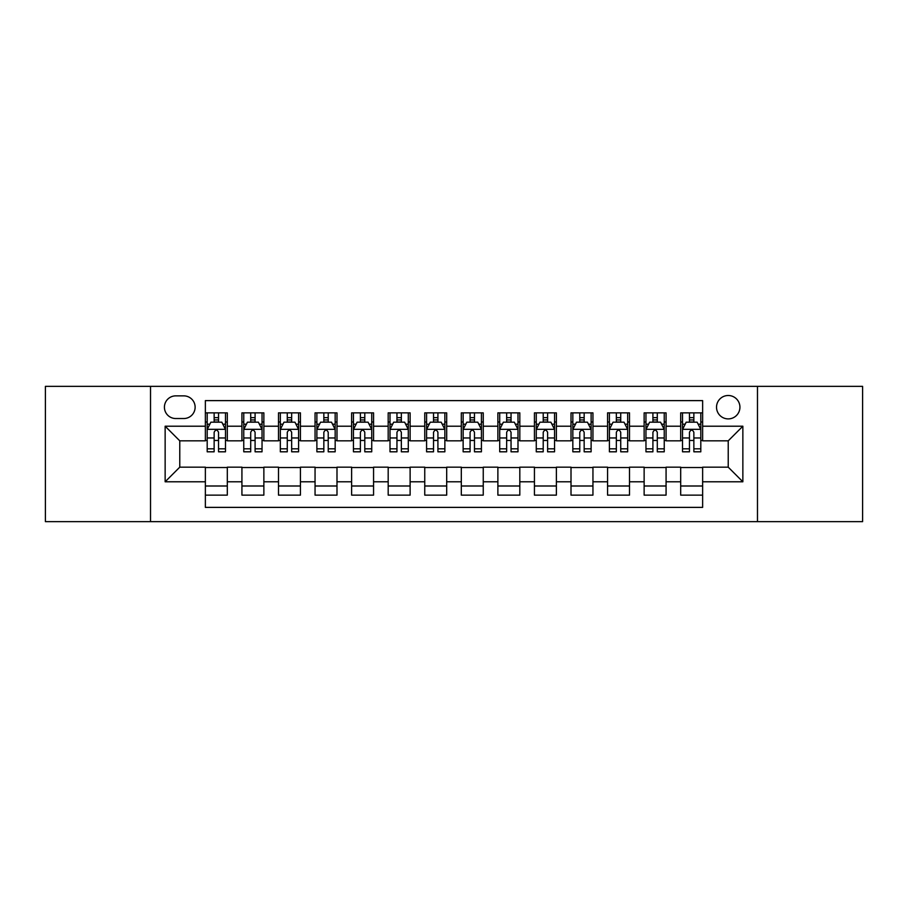 <?xml version="1.0" encoding="UTF-8"?>
<svg xmlns="http://www.w3.org/2000/svg" width="908" height="908" viewBox="0 0 908 908"><rect width="100%" height="100%" fill="white"/><g stroke="black" fill="none" stroke-linecap="round" stroke-linejoin="round"><path stroke-width="1.36" d="M728.227 395.502A11.702 11.702 0 0 0 716.525 407.204A11.702 11.702 0 0 0 728.227 418.894A11.702 11.702 0 0 0 739.929 407.204A11.702 11.702 0 0 0 728.227 395.502M757.476 521.646L862.6 521.646L862.6 386.354L757.476 386.354L757.476 521.646L150.524 521.646L150.524 386.354L45.4 386.354L45.4 521.646L150.524 521.646M702.633 412.868L680.694 412.868L680.694 426.215L666.075 426.215L666.075 440.834L680.694 440.834L680.694 426.215M666.075 426.215L666.075 412.868L644.135 412.868L644.135 426.215L629.505 426.215L629.505 440.834L644.135 440.834L644.135 426.215M629.505 426.215L629.505 412.868L607.565 412.868L607.565 426.215L592.947 426.215L592.947 440.834L607.565 440.834L607.565 426.215M592.947 426.215L592.947 412.868L571.007 412.868L571.007 426.215L556.377 426.215L556.377 440.834L571.007 440.834L571.007 426.215M556.377 426.215L556.377 412.868L534.437 412.868L534.437 426.215L519.819 426.215L519.819 440.834L534.437 440.834L534.437 426.215M519.819 426.215L519.819 412.868L497.879 412.868L497.879 426.215L483.249 426.215L483.249 440.834L497.879 440.834L497.879 426.215M483.249 426.215L483.249 412.868L461.309 412.868L461.309 426.215L446.691 426.215L446.691 440.834L461.309 440.834L461.309 426.215M446.691 426.215L446.691 412.868L424.751 412.868L424.751 426.215L410.121 426.215L410.121 440.834L424.751 440.834L424.751 426.215M410.121 426.215L410.121 412.868L388.181 412.868L388.181 426.215L373.563 426.215L373.563 440.834L388.181 440.834L388.181 426.215M373.563 426.215L373.563 412.868L351.623 412.868L351.623 426.215L336.993 426.215L336.993 440.834L351.623 440.834L351.623 426.215M336.993 426.215L336.993 412.868L315.053 412.868L315.053 426.215L300.435 426.215L300.435 440.834L315.053 440.834L315.053 426.215M300.435 426.215L300.435 412.868L278.495 412.868L278.495 426.215L263.865 426.215L263.865 440.834L278.495 440.834L278.495 426.215M263.865 426.215L263.865 412.868L241.925 412.868L241.925 440.834L227.306 440.834L227.306 412.868L205.367 412.868M205.367 495.132L227.306 495.132L227.306 467.166L241.925 467.166L241.925 495.132L263.865 495.132L263.865 467.166L278.495 467.166L278.495 481.785L263.865 481.785M278.495 481.785L278.495 495.132L300.435 495.132L300.435 467.166L315.053 467.166L315.053 481.785L300.435 481.785M315.053 481.785L315.053 495.132L336.993 495.132L336.993 467.166L351.623 467.166L351.623 481.785L336.993 481.785M351.623 481.785L351.623 495.132L373.563 495.132L373.563 467.166L388.181 467.166L388.181 481.785L373.563 481.785M388.181 481.785L388.181 495.132L410.121 495.132L410.121 467.166L424.751 467.166L424.751 481.785L410.121 481.785M424.751 481.785L424.751 495.132L446.691 495.132L446.691 467.166L461.309 467.166L461.309 481.785L446.691 481.785M461.309 481.785L461.309 495.132L483.249 495.132L483.249 467.166L497.879 467.166L497.879 481.785L483.249 481.785M497.879 481.785L497.879 495.132L519.819 495.132L519.819 467.166L534.437 467.166L534.437 481.785L519.819 481.785M534.437 481.785L534.437 495.132L556.377 495.132L556.377 467.166L571.007 467.166L571.007 481.785L556.377 481.785M571.007 481.785L571.007 495.132L592.947 495.132L592.947 467.166L607.565 467.166L607.565 481.785L592.947 481.785M607.565 481.785L607.565 495.132L629.505 495.132L629.505 467.166L644.135 467.166L644.135 481.785L629.505 481.785M644.135 481.785L644.135 495.132L666.075 495.132L666.075 467.166L680.694 467.166L680.694 481.785L666.075 481.785M175.755 418.531L183.791 418.531A11.339 11.339 0 0 0 195.129 407.204A11.339 11.339 0 0 0 183.791 395.865L175.755 395.865A11.339 11.339 0 0 0 164.416 407.204A11.339 11.339 0 0 0 175.755 418.531M757.476 386.354L150.524 386.354M702.633 426.215L702.633 400.621L205.367 400.621L205.367 440.834L179.773 440.834L179.773 467.166L205.367 467.166L205.367 507.379L702.633 507.379L702.633 467.166L728.227 467.166L728.227 440.834L702.633 440.834L702.633 426.215L742.857 426.215L742.857 481.785L702.633 481.785M205.367 481.785L165.143 481.785L165.143 426.215L205.367 426.215M680.694 481.785L680.694 495.132L702.633 495.132M205.367 422.004L207.194 422.004M214.14 422.004L218.533 422.004M225.479 422.004L227.306 422.004M205.367 440.471L207.194 440.471M214.14 440.471L218.533 440.471M225.479 440.471L227.306 440.471M205.367 467.529L227.306 467.529M205.367 485.996L227.306 485.996M241.925 440.471L243.764 440.471M250.71 440.471L255.091 440.471M262.037 440.471L263.865 440.471M241.925 422.004L243.764 422.004M250.71 422.004L255.091 422.004M262.037 422.004L263.865 422.004M241.925 467.529L263.865 467.529M241.925 485.996L263.865 485.996M278.495 467.529L300.435 467.529M278.495 485.996L300.435 485.996M278.495 422.004L280.322 422.004M287.269 422.004L291.661 422.004M298.607 422.004L300.435 422.004M278.495 440.471L280.322 440.471M287.269 440.471L291.661 440.471M298.607 440.471L300.435 440.471M315.053 467.529L336.993 467.529M315.053 485.996L336.993 485.996M315.053 422.004L316.881 422.004M323.838 422.004L328.219 422.004M335.166 422.004L336.993 422.004M315.053 440.471L316.881 440.471M323.838 440.471L328.219 440.471M335.166 440.471L336.993 440.471M351.623 467.529L373.563 467.529M351.623 485.996L373.563 485.996M351.623 422.004L353.45 422.004M360.397 422.004L364.789 422.004M371.735 422.004L373.563 422.004M351.623 440.471L353.45 440.471M360.397 440.471L364.789 440.471M371.735 440.471L373.563 440.471M388.181 467.529L410.121 467.529M388.181 485.996L410.121 485.996M388.181 422.004L390.009 422.004M396.955 422.004L401.347 422.004M408.294 422.004L410.121 422.004M388.181 440.471L390.009 440.471M396.955 440.471L401.347 440.471M408.294 440.471L410.121 440.471M424.751 467.529L446.691 467.529M424.751 485.996L446.691 485.996M424.751 422.004L426.578 422.004M433.525 422.004L437.917 422.004M444.863 422.004L446.691 422.004M424.751 440.471L426.578 440.471M433.525 440.471L437.917 440.471M444.863 440.471L446.691 440.471M461.309 467.529L483.249 467.529M461.309 485.996L483.249 485.996M461.309 422.004L463.137 422.004M470.083 422.004L474.475 422.004M481.422 422.004L483.249 422.004M461.309 440.471L463.137 440.471M470.083 440.471L474.475 440.471M481.422 440.471L483.249 440.471M497.879 467.529L519.819 467.529M497.879 485.996L519.819 485.996M497.879 422.004L499.706 422.004M506.653 422.004L511.045 422.004M517.991 422.004L519.819 422.004M497.879 440.471L499.706 440.471M506.653 440.471L511.045 440.471M517.991 440.471L519.819 440.471M534.437 467.529L556.377 467.529M534.437 485.996L556.377 485.996M534.437 422.004L536.265 422.004M543.211 422.004L547.603 422.004M554.55 422.004L556.377 422.004M534.437 440.471L536.265 440.471M543.211 440.471L547.603 440.471M554.55 440.471L556.377 440.471M571.007 467.529L592.947 467.529M571.007 485.996L592.947 485.996M571.007 422.004L572.835 422.004M579.781 422.004L584.162 422.004M591.119 422.004L592.947 422.004M571.007 440.471L572.835 440.471M579.781 440.471L584.162 440.471M591.119 440.471L592.947 440.471M607.565 467.529L629.505 467.529M607.565 485.996L629.505 485.996M607.565 422.004L609.393 422.004M616.339 422.004L620.731 422.004M627.678 422.004L629.505 422.004M607.565 440.471L609.393 440.471M616.339 440.471L620.731 440.471M627.678 440.471L629.505 440.471M644.135 467.529L666.075 467.529M644.135 485.996L666.075 485.996M644.135 422.004L645.963 422.004M652.909 422.004L657.29 422.004M664.236 422.004L666.075 422.004M644.135 440.471L645.963 440.471M652.909 440.471L657.29 440.471M664.236 440.471L666.075 440.471M680.694 467.529L702.633 467.529M680.694 485.996L702.633 485.996M680.694 422.004L682.521 422.004M689.467 422.004L693.86 422.004M700.806 422.004L702.633 422.004M680.694 440.471L682.521 440.471M689.467 440.471L693.86 440.471M700.806 440.471L702.633 440.471M179.773 440.834L165.143 426.215M179.773 467.166L165.143 481.785M742.857 426.215L728.227 440.834M742.857 481.785L728.227 467.166M218.533 417.623L214.14 417.623M225.479 448.824L218.533 448.824L218.533 451.809L225.479 451.809L225.479 429.507L221.824 422.186L210.849 422.186L207.194 429.507L207.194 451.809L214.14 451.809L214.14 448.824L207.194 448.824M207.194 429.507L207.194 412.868M225.479 429.507L225.479 412.868M214.14 422.186L214.14 412.868M218.533 412.868L218.533 422.186M218.533 448.824L218.533 432.242C217.069 429.427 215.605 429.427 214.14 432.242L214.14 448.824M255.091 417.623L250.71 417.623M262.037 448.824L255.091 448.824L255.091 451.809L262.037 451.809L262.037 429.507L258.383 422.186L247.419 422.186L243.764 429.507L243.764 451.809L250.71 451.809L250.71 448.824L243.764 448.824M243.764 429.507L243.764 412.868M262.037 429.507L262.037 412.868M250.71 422.186L250.71 412.868M255.091 412.868L255.091 422.186M255.091 448.824L255.091 432.242C253.627 429.427 252.174 429.427 250.71 432.242L250.71 448.824M291.661 417.623L287.269 417.623M298.607 448.824L291.661 448.824L291.661 451.809L298.607 451.809L298.607 429.507L294.952 422.186L283.977 422.186L280.322 429.507L280.322 451.809L287.269 451.809L287.269 448.824L280.322 448.824M280.322 429.507L280.322 412.868M298.607 429.507L298.607 412.868M287.269 422.186L287.269 412.868M291.661 412.868L291.661 422.186M291.661 448.824L291.661 432.242C290.197 429.427 288.733 429.427 287.269 432.242L287.269 448.824M328.219 417.623L323.838 417.623M335.166 448.824L328.219 448.824L328.219 451.809L335.166 451.809L335.166 429.507L331.511 422.186L320.547 422.186L316.881 429.507L316.881 451.809L323.838 451.809L323.838 448.824L316.881 448.824M316.881 429.507L316.881 412.868M335.166 429.507L335.166 412.868M323.838 422.186L323.838 412.868M328.219 412.868L328.219 422.186M328.219 448.824L328.219 432.242C326.755 429.427 325.302 429.427 323.838 432.242L323.838 448.824M364.789 417.623L360.397 417.623M371.735 448.824L364.789 448.824L364.789 451.809L371.735 451.809L371.735 429.507L368.081 422.186L357.105 422.186L353.45 429.507L353.45 451.809L360.397 451.809L360.397 448.824L353.45 448.824M353.45 429.507L353.45 412.868M371.735 429.507L371.735 412.868M360.397 422.186L360.397 412.868M364.789 412.868L364.789 422.186M364.789 448.824L364.789 432.242C363.325 429.427 361.861 429.427 360.397 432.242L360.397 448.824M401.347 417.623L396.955 417.623M408.294 448.824L401.347 448.824L401.347 451.809L408.294 451.809L408.294 429.507L404.639 422.186L393.675 422.186L390.009 429.507L390.009 451.809L396.955 451.809L396.955 448.824L390.009 448.824M390.009 429.507L390.009 412.868M408.294 429.507L408.294 412.868M396.955 422.186L396.955 412.868M401.347 412.868L401.347 422.186M401.347 448.824L401.347 432.242C399.883 429.427 398.43 429.427 396.955 432.242L396.955 448.824M437.917 417.623L433.525 417.623M444.863 448.824L437.917 448.824L437.917 451.809L444.863 451.809L444.863 429.507L441.197 422.186L430.233 422.186L426.578 429.507L426.578 451.809L433.525 451.809L433.525 448.824L426.578 448.824M426.578 429.507L426.578 412.868M444.863 429.507L444.863 412.868M433.525 422.186L433.525 412.868M437.917 412.868L437.917 422.186M437.917 448.824L437.917 432.242C436.453 429.427 434.989 429.427 433.525 432.242L433.525 448.824M474.475 417.623L470.083 417.623M481.422 448.824L474.475 448.824L474.475 451.809L481.422 451.809L481.422 429.507L477.767 422.186L466.803 422.186L463.137 429.507L463.137 451.809L470.083 451.809L470.083 448.824L463.137 448.824M463.137 429.507L463.137 412.868M481.422 429.507L481.422 412.868M470.083 422.186L470.083 412.868M474.475 412.868L474.475 422.186M474.475 448.824L474.475 432.242C473.011 429.427 471.547 429.427 470.083 432.242L470.083 448.824M511.045 417.623L506.653 417.623M517.991 448.824L511.045 448.824L511.045 451.809L517.991 451.809L517.991 429.507L514.325 422.186L503.361 422.186L499.706 429.507L499.706 451.809L506.653 451.809L506.653 448.824L499.706 448.824M499.706 429.507L499.706 412.868M517.991 429.507L517.991 412.868M506.653 422.186L506.653 412.868M511.045 412.868L511.045 422.186M511.045 448.824L511.045 432.242C509.581 429.427 508.117 429.427 506.653 432.242L506.653 448.824M547.603 417.623L543.211 417.623M554.55 448.824L547.603 448.824L547.603 451.809L554.55 451.809L554.55 429.507L550.895 422.186L539.919 422.186L536.265 429.507L536.265 451.809L543.211 451.809L543.211 448.824L536.265 448.824M536.265 429.507L536.265 412.868M554.55 429.507L554.55 412.868M543.211 422.186L543.211 412.868M547.603 412.868L547.603 422.186M547.603 448.824L547.603 432.242C546.139 429.427 544.675 429.427 543.211 432.242L543.211 448.824M584.162 417.623L579.781 417.623M591.119 448.824L584.162 448.824L584.162 451.809L591.119 451.809L591.119 429.507L587.453 422.186L576.489 422.186L572.835 429.507L572.835 451.809L579.781 451.809L579.781 448.824L572.835 448.824M572.835 429.507L572.835 412.868M591.119 429.507L591.119 412.868M579.781 422.186L579.781 412.868M584.162 412.868L584.162 422.186M584.162 448.824L584.162 432.242C582.709 429.427 581.245 429.427 579.781 432.242L579.781 448.824M620.731 417.623L616.339 417.623M627.678 448.824L620.731 448.824L620.731 451.809L627.678 451.809L627.678 429.507L624.023 422.186L613.048 422.186L609.393 429.507L609.393 451.809L616.339 451.809L616.339 448.824L609.393 448.824M609.393 429.507L609.393 412.868M627.678 429.507L627.678 412.868M616.339 422.186L616.339 412.868M620.731 412.868L620.731 422.186M620.731 448.824L620.731 432.242C619.267 429.427 617.803 429.427 616.339 432.242L616.339 448.824M657.29 417.623L652.909 417.623M664.236 448.824L657.29 448.824L657.29 451.809L664.236 451.809L664.236 429.507L660.581 422.186L649.617 422.186L645.963 429.507L645.963 451.809L652.909 451.809L652.909 448.824L645.963 448.824M645.963 429.507L645.963 412.868M664.236 429.507L664.236 412.868M652.909 422.186L652.909 412.868M657.29 412.868L657.29 422.186M657.29 448.824L657.29 432.242C655.837 429.427 654.373 429.427 652.909 432.242L652.909 448.824M693.86 417.623L689.467 417.623M700.806 448.824L693.86 448.824L693.86 451.809L700.806 451.809L700.806 429.507L697.151 422.186L686.176 422.186L682.521 429.507L682.521 451.809L689.467 451.809L689.467 448.824L682.521 448.824M682.521 429.507L682.521 412.868M700.806 429.507L700.806 412.868M689.467 422.186L689.467 412.868M693.86 412.868L693.86 422.186M693.86 448.824L693.86 432.242C692.395 429.427 690.931 429.427 689.467 432.242L689.467 448.824M241.925 481.785L227.306 481.785M241.925 426.215L227.306 426.215M225.388 429.325L207.285 429.325M207.194 424.206L209.85 424.206M222.823 424.206L225.479 424.206M214.14 437.974L207.194 437.974M225.479 437.974L218.533 437.974M218.533 419.95L214.14 419.95M261.947 429.325L243.855 429.325M243.764 424.206L246.409 424.206M259.393 424.206L262.037 424.206M250.71 437.974L243.764 437.974M262.037 437.974L255.091 437.974M255.091 419.95L250.71 419.95M298.516 429.325L280.413 429.325M280.322 424.206L282.978 424.206M295.951 424.206L298.607 424.206M287.269 437.974L280.322 437.974M298.607 437.974L291.661 437.974M291.661 419.95L287.269 419.95M335.075 429.325L316.983 429.325M316.881 424.206L319.537 424.206M332.521 424.206L335.166 424.206M323.838 437.974L316.881 437.974M335.166 437.974L328.219 437.974M328.219 419.95L323.838 419.95M371.644 429.325L353.541 429.325M353.45 424.206L356.095 424.206M369.079 424.206L371.735 424.206M360.397 437.974L353.45 437.974M371.735 437.974L364.789 437.974M364.789 419.95L360.397 419.95M408.203 429.325L390.099 429.325M390.009 424.206L392.665 424.206M405.649 424.206L408.294 424.206M396.955 437.974L390.009 437.974M408.294 437.974L401.347 437.974M401.347 419.95L396.955 419.95M444.772 429.325L426.669 429.325M426.578 424.206L429.223 424.206M442.207 424.206L444.863 424.206M433.525 437.974L426.578 437.974M444.863 437.974L437.917 437.974M437.917 419.95L433.525 419.95M481.331 429.325L463.228 429.325M463.137 424.206L465.793 424.206M478.777 424.206L481.422 424.206M470.083 437.974L463.137 437.974M481.422 437.974L474.475 437.974M474.475 419.95L470.083 419.95M517.9 429.325L499.797 429.325M499.706 424.206L502.351 424.206M515.335 424.206L517.991 424.206M506.653 437.974L499.706 437.974M517.991 437.974L511.045 437.974M511.045 419.95L506.653 419.95M554.459 429.325L536.356 429.325M536.265 424.206L538.921 424.206M551.905 424.206L554.55 424.206M543.211 437.974L536.265 437.974M554.55 437.974L547.603 437.974M547.603 419.95L543.211 419.95M591.017 429.325L572.925 429.325M572.835 424.206L575.479 424.206M588.463 424.206L591.119 424.206M579.781 437.974L572.835 437.974M591.119 437.974L584.162 437.974M584.162 419.95L579.781 419.95M627.587 429.325L609.484 429.325M609.393 424.206L612.049 424.206M625.022 424.206L627.678 424.206M616.339 437.974L609.393 437.974M627.678 437.974L620.731 437.974M620.731 419.95L616.339 419.95M664.145 429.325L646.053 429.325M645.963 424.206L648.607 424.206M661.591 424.206L664.236 424.206M652.909 437.974L645.963 437.974M664.236 437.974L657.29 437.974M657.29 419.95L652.909 419.95M700.715 429.325L682.612 429.325M682.521 424.206L685.177 424.206M698.15 424.206L700.806 424.206M689.467 437.974L682.521 437.974M700.806 437.974L693.86 437.974M693.86 419.95L689.467 419.95"/></g></svg>
